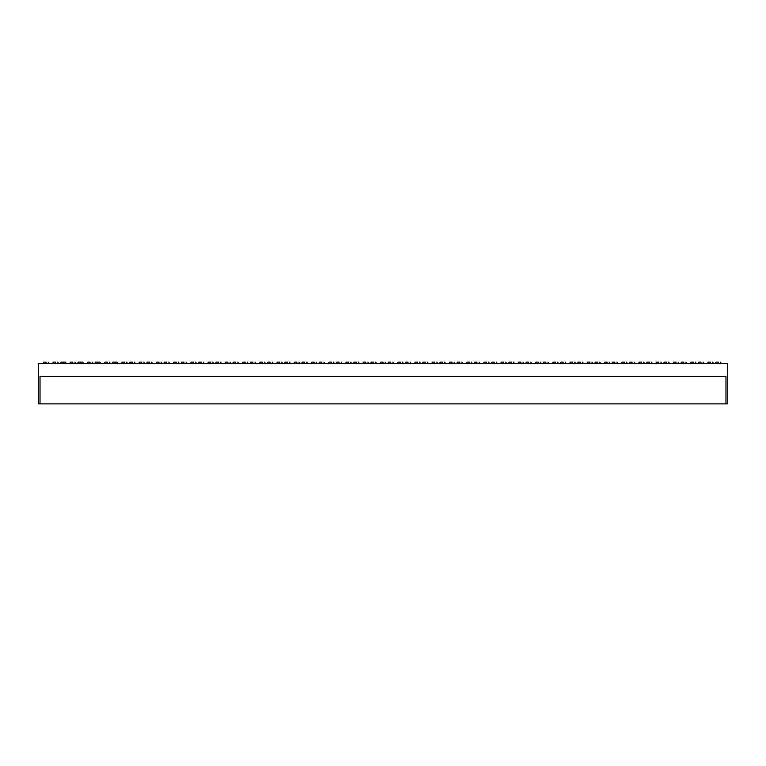 <?xml version="1.0" encoding="UTF-8"?>
<svg xmlns="http://www.w3.org/2000/svg" width="766" height="766" viewBox="0 0 766 766"><rect width="100%" height="100%" fill="white"/><g stroke="black" fill="none" stroke-linecap="round" stroke-linejoin="round"><path stroke-width="1.15" d="M718.221 362.127L718.221 363.659L718.221 362.127L716.124 362.127L718.221 362.127M700.986 362.127L700.986 363.659L700.986 362.127L698.889 362.127L700.986 362.127M683.751 362.127L683.751 363.659L683.751 362.127L681.654 362.127L683.751 362.127M666.516 362.127L666.516 363.659L666.516 362.127L664.419 362.127L666.516 362.127M649.281 362.127L649.281 363.659L649.281 362.127L647.184 362.127L649.281 362.127M632.046 362.127L632.046 363.659L632.046 362.127L629.949 362.127L632.046 362.127M614.811 362.127L614.811 363.659L614.811 362.127L612.714 362.127L614.811 362.127M597.576 362.127L597.576 363.659L597.576 362.127L595.479 362.127L597.576 362.127M580.341 362.127L580.341 363.659L580.341 362.127L578.244 362.127L580.341 362.127M563.106 362.127L563.106 363.659L563.106 362.127L561.009 362.127L563.106 362.127M545.871 362.127L545.871 363.659L545.871 362.127L543.774 362.127L545.871 362.127M528.636 362.127L528.636 363.659L528.636 362.127L526.539 362.127L528.636 362.127M511.401 362.127L511.401 363.659L511.401 362.127L509.304 362.127L511.401 362.127M494.166 362.127L494.166 363.659L494.166 362.127L492.069 362.127L494.166 362.127M476.931 362.127L476.931 363.659L476.931 362.127L474.834 362.127L476.931 362.127M459.696 362.127L459.696 363.659L459.696 362.127L457.599 362.127L459.696 362.127M442.461 362.127L442.461 363.659L442.461 362.127L440.364 362.127L442.461 362.127M425.226 362.127L425.226 363.659L425.226 362.127L423.129 362.127L425.226 362.127M407.991 362.127L407.991 363.659L407.991 362.127L405.894 362.127L407.991 362.127M46.056 362.127L46.056 363.659L46.056 362.127L43.959 362.127L46.056 362.127M63.291 362.127L63.291 363.659L63.291 362.127L61.194 362.127L65.388 362.127L63.291 362.127M80.526 362.127L80.526 363.659L80.526 362.127L78.429 362.127L82.623 362.127L80.526 362.127M97.761 362.127L97.761 363.659L97.761 362.127L95.664 362.127L99.858 362.127L97.761 362.127M114.996 362.127L114.996 363.659L114.996 362.127L112.899 362.127L117.093 362.127L114.996 362.127M132.231 362.127L132.231 363.659L132.231 362.127L130.134 362.127L132.231 362.127M149.466 362.127L149.466 363.659L149.466 362.127L147.369 362.127L149.466 362.127M166.701 362.127L166.701 363.659L166.701 362.127L164.604 362.127L166.701 362.127M183.936 362.127L183.936 363.659L183.936 362.127L181.839 362.127L183.936 362.127M201.171 362.127L201.171 363.659L201.171 362.127L199.074 362.127L201.171 362.127M218.406 362.127L218.406 363.659L218.406 362.127L216.309 362.127L218.406 362.127M235.641 362.127L235.641 363.659L235.641 362.127L233.544 362.127L235.641 362.127M252.876 362.127L252.876 363.659L252.876 362.127L250.779 362.127L252.876 362.127M270.111 362.127L270.111 363.659L270.111 362.127L268.014 362.127L270.111 362.127M287.346 362.127L287.346 363.659L287.346 362.127L285.249 362.127L287.346 362.127M304.581 362.127L304.581 363.659L304.581 362.127L302.484 362.127L304.581 362.127M321.816 362.127L321.816 363.659L321.816 362.127L319.719 362.127L321.816 362.127M339.051 362.127L339.051 363.659L339.051 362.127L336.954 362.127L339.051 362.127M356.286 362.127L356.286 363.659L356.286 362.127L354.189 362.127L356.286 362.127M373.521 362.127L373.521 363.659L373.521 362.127L371.424 362.127L373.521 362.127M390.756 362.127L390.756 363.659L390.756 362.127L388.659 362.127L390.756 362.127M710.465 362.127L710.465 363.659L710.465 362.127L708.368 362.127L710.465 362.127M693.23 362.127L693.23 363.659L693.23 362.127L691.133 362.127L693.23 362.127M675.995 362.127L675.995 363.659L675.995 362.127L673.898 362.127L675.995 362.127M658.76 362.127L658.76 363.659L658.76 362.127L656.663 362.127L658.76 362.127M641.525 362.127L641.525 363.659L641.525 362.127L639.428 362.127L641.525 362.127M624.29 362.127L624.29 363.659L624.29 362.127L622.193 362.127L624.29 362.127M607.055 362.127L607.055 363.659L607.055 362.127L604.958 362.127L607.055 362.127M589.82 362.127L589.82 363.659L589.82 362.127L587.723 362.127L589.82 362.127M572.585 362.127L572.585 363.659L572.585 362.127L570.488 362.127L572.585 362.127M555.35 362.127L555.35 363.659L555.35 362.127L553.253 362.127L555.35 362.127M538.115 362.127L538.115 363.659L538.115 362.127L536.018 362.127L538.115 362.127M520.88 362.127L520.88 363.659L520.88 362.127L518.783 362.127L520.88 362.127M503.645 362.127L503.645 363.659L503.645 362.127L501.548 362.127L503.645 362.127M486.41 362.127L486.41 363.659L486.41 362.127L484.313 362.127L486.41 362.127M469.175 362.127L469.175 363.659L469.175 362.127L467.078 362.127L469.175 362.127M451.94 362.127L451.94 363.659L451.94 362.127L449.843 362.127L451.94 362.127M434.705 362.127L434.705 363.659L434.705 362.127L432.608 362.127L434.705 362.127M417.47 362.127L417.47 363.659L417.47 362.127L415.373 362.127L417.47 362.127M400.235 362.127L400.235 363.659L400.235 362.127L398.138 362.127L400.235 362.127M55.535 362.127L55.535 363.659L55.535 362.127L53.438 362.127L55.535 362.127M72.77 362.127L72.77 363.659L72.77 362.127L70.673 362.127L72.77 362.127M90.005 362.127L90.005 363.659L90.005 362.127L87.908 362.127L90.005 362.127M107.24 362.127L107.24 363.659L107.24 362.127L105.143 362.127L107.24 362.127M124.475 362.127L124.475 363.659L124.475 362.127L122.378 362.127L124.475 362.127M141.71 362.127L141.71 363.659L141.71 362.127L139.613 362.127L141.71 362.127M158.945 362.127L158.945 363.659L158.945 362.127L156.848 362.127L158.945 362.127M176.18 362.127L176.18 363.659L176.18 362.127L174.083 362.127L176.18 362.127M193.415 362.127L193.415 363.659L193.415 362.127L191.318 362.127L193.415 362.127M210.65 362.127L210.65 363.659L210.65 362.127L208.553 362.127L210.65 362.127M227.885 362.127L227.885 363.659L227.885 362.127L225.788 362.127L227.885 362.127M245.12 362.127L245.12 363.659L245.12 362.127L243.023 362.127L245.12 362.127M262.355 362.127L262.355 363.659L262.355 362.127L260.258 362.127L262.355 362.127M279.59 362.127L279.59 363.659L279.59 362.127L277.493 362.127L279.59 362.127M296.825 362.127L296.825 363.659L296.825 362.127L294.728 362.127L296.825 362.127M314.06 362.127L314.06 363.659L314.06 362.127L311.963 362.127L314.06 362.127M331.295 362.127L331.295 363.659L331.295 362.127L329.198 362.127L331.295 362.127M348.53 362.127L348.53 363.659L348.53 362.127L346.433 362.127L348.53 362.127M365.765 362.127L365.765 363.659L365.765 362.127L363.668 362.127L365.765 362.127M383 362.127L383 363.659L383 362.127L380.903 362.127L383 362.127M727.7 363.659L38.3 363.659L38.3 403.874L40.023 403.874L38.3 403.874L38.3 363.659L727.7 363.659L727.7 403.874L725.977 403.874L725.977 376.298L725.977 403.874L40.023 403.874L40.023 376.298L40.023 403.874L727.7 403.874L727.7 363.659M40.023 376.298L725.977 376.298L40.023 376.298M721.467 363.659L720.318 362.127M704.232 363.659L703.083 362.127M686.997 363.659L685.848 362.127M669.762 363.659L668.613 362.127M652.527 363.659L651.378 362.127M635.292 363.659L634.143 362.127M618.057 363.659L616.908 362.127M600.822 363.659L599.673 362.127M583.587 363.659L582.438 362.127M566.352 363.659L565.203 362.127M549.117 363.659L547.968 362.127M531.882 363.659L530.733 362.127M514.647 363.659L513.498 362.127M497.412 363.659L496.263 362.127M480.177 363.659L479.028 362.127M462.942 363.659L461.793 362.127M445.707 363.659L444.558 362.127M428.472 363.659L427.323 362.127M411.237 363.659L410.088 362.127M49.302 363.659L48.153 362.127M66.537 363.659L65.388 362.127M83.772 363.659L82.623 362.127M101.007 363.659L99.858 362.127M118.242 363.659L117.093 362.127M135.477 363.659L134.328 362.127M152.712 363.659L151.563 362.127M169.947 363.659L168.798 362.127M187.182 363.659L186.033 362.127M204.417 363.659L203.268 362.127M221.652 363.659L220.503 362.127M238.887 363.659L237.738 362.127M256.122 363.659L254.973 362.127M273.357 363.659L272.208 362.127M290.592 363.659L289.443 362.127M307.827 363.659L306.678 362.127M325.062 363.659L323.913 362.127M342.297 363.659L341.148 362.127M359.532 363.659L358.383 362.127M376.767 363.659L375.618 362.127M394.002 363.659L392.853 362.127M713.711 363.659L712.562 362.127M696.476 363.659L695.327 362.127M679.241 363.659L678.092 362.127M662.006 363.659L660.857 362.127M644.771 363.659L643.622 362.127M627.536 363.659L626.387 362.127M610.301 363.659L609.152 362.127M593.066 363.659L591.917 362.127M575.831 363.659L574.682 362.127M558.596 363.659L557.447 362.127M541.361 363.659L540.212 362.127M524.126 363.659L522.977 362.127M506.891 363.659L505.742 362.127M489.656 363.659L488.507 362.127M472.421 363.659L471.272 362.127M455.186 363.659L454.037 362.127M437.951 363.659L436.802 362.127M420.716 363.659L419.567 362.127M403.481 363.659L402.332 362.127M58.781 363.659L57.632 362.127M76.016 363.659L74.867 362.127M93.251 363.659L92.102 362.127M110.486 363.659L109.337 362.127M127.721 363.659L126.572 362.127M144.956 363.659L143.807 362.127M162.191 363.659L161.042 362.127M179.426 363.659L178.277 362.127M196.661 363.659L195.512 362.127M213.896 363.659L212.747 362.127M231.131 363.659L229.982 362.127M248.366 363.659L247.217 362.127M265.601 363.659L264.452 362.127M282.836 363.659L281.687 362.127M300.071 363.659L298.922 362.127M317.306 363.659L316.157 362.127M334.541 363.659L333.392 362.127M351.776 363.659L350.627 362.127M369.011 363.659L367.862 362.127M386.246 363.659L385.097 362.127M379.754 363.659L380.903 362.127M362.519 363.659L363.668 362.127M345.284 363.659L346.433 362.127M328.049 363.659L329.198 362.127M310.814 363.659L311.963 362.127M293.579 363.659L294.728 362.127M276.344 363.659L277.493 362.127M259.109 363.659L260.258 362.127M241.874 363.659L243.023 362.127M224.639 363.659L225.788 362.127M207.404 363.659L208.553 362.127M190.169 363.659L191.318 362.127M172.934 363.659L174.083 362.127M155.699 363.659L156.848 362.127M138.464 363.659L139.613 362.127M121.229 363.659L122.378 362.127M103.994 363.659L105.143 362.127M86.759 363.659L87.908 362.127M69.524 363.659L70.673 362.127M52.289 363.659L53.438 362.127M396.989 363.659L398.138 362.127M414.224 363.659L415.373 362.127M431.459 363.659L432.608 362.127M448.694 363.659L449.843 362.127M465.929 363.659L467.078 362.127M483.164 363.659L484.313 362.127M500.399 363.659L501.548 362.127M517.634 363.659L518.783 362.127M534.869 363.659L536.018 362.127M552.104 363.659L553.253 362.127M569.339 363.659L570.488 362.127M586.574 363.659L587.723 362.127M603.809 363.659L604.958 362.127M621.044 363.659L622.193 362.127M638.279 363.659L639.428 362.127M655.514 363.659L656.663 362.127M672.749 363.659L673.898 362.127M689.984 363.659L691.133 362.127M707.219 363.659L708.368 362.127M387.51 363.659L388.659 362.127M370.275 363.659L371.424 362.127M353.04 363.659L354.189 362.127M335.805 363.659L336.954 362.127M318.57 363.659L319.719 362.127M301.335 363.659L302.484 362.127M284.1 363.659L285.249 362.127M266.865 363.659L268.014 362.127M249.63 363.659L250.779 362.127M232.395 363.659L233.544 362.127M215.16 363.659L216.309 362.127M197.925 363.659L199.074 362.127M180.69 363.659L181.839 362.127M163.455 363.659L164.604 362.127M146.22 363.659L147.369 362.127M128.985 363.659L130.134 362.127M111.75 363.659L112.899 362.127M94.515 363.659L95.664 362.127M77.28 363.659L78.429 362.127M60.045 363.659L61.194 362.127M42.81 363.659L43.959 362.127M404.745 363.659L405.894 362.127M421.98 363.659L423.129 362.127M439.215 363.659L440.364 362.127M456.45 363.659L457.599 362.127M473.685 363.659L474.834 362.127M490.92 363.659L492.069 362.127M508.155 363.659L509.304 362.127M525.39 363.659L526.539 362.127M542.625 363.659L543.774 362.127M559.86 363.659L561.009 362.127M577.095 363.659L578.244 362.127M594.33 363.659L595.479 362.127M611.565 363.659L612.714 362.127M628.8 363.659L629.949 362.127M646.035 363.659L647.184 362.127M663.27 363.659L664.419 362.127M680.505 363.659L681.654 362.127M697.74 363.659L698.889 362.127M714.975 363.659L716.124 362.127"/></g></svg>
